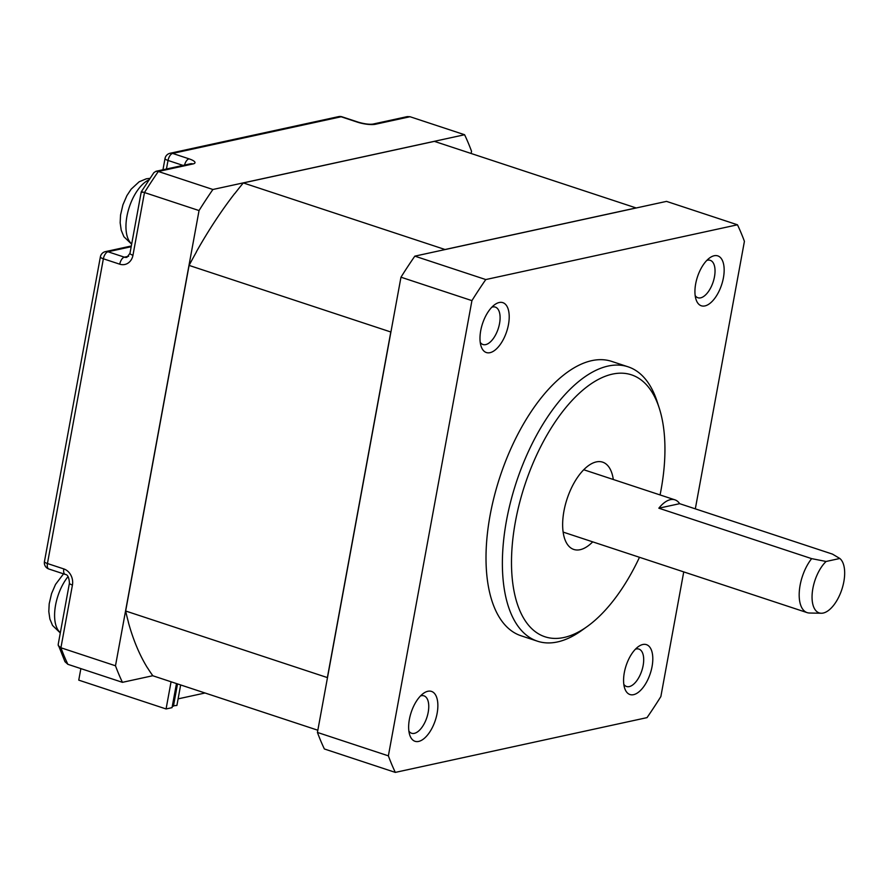 <?xml version="1.0" encoding="UTF-8"?>
<svg xmlns="http://www.w3.org/2000/svg" width="889" height="889" viewBox="0 0 889 889"><rect width="100%" height="100%" fill="white"/><g stroke="black" fill="none" stroke-linecap="round" stroke-linejoin="round"><path stroke-width="1.33" d="M180.656 684.952L176.9 705.455L172.377 705.866M173.433 706.21L177.522 683.908M205.059 692.998L178.1 698.865M660.071 494.929A137.906 66.731 108.3 0 0 659.282 408.24A137.906 66.731 108.3 0 0 612.388 374.125A137.906 66.731 108.3 0 0 515.42 521.643A137.906 66.731 108.3 0 0 564.059 637.469A137.906 66.731 108.3 0 0 587.251 626.489A137.906 66.731 108.3 0 0 639.48 557.292M587.251 626.489L581.75 630.434A144.474 69.909 -71.7 0 1 557.447 641.947A144.474 69.909 -71.7 0 1 537.489 641.202A144.474 69.909 -71.7 0 1 510.742 501.318A144.474 69.909 -71.7 0 1 608.087 366.057A144.474 69.909 -71.7 0 1 628.045 366.801A144.474 69.909 -71.7 0 1 657.204 401.795L659.282 408.24M826.092 561.47A29.315 14.191 108.3 0 0 812.246 592.985A29.315 14.191 108.3 0 0 821.269 613.243A29.315 14.191 108.3 0 0 823.225 613.043A29.315 14.191 108.3 0 0 842.261 588.151A29.315 14.191 108.3 0 0 839.838 558.481L832.448 554.103L679.641 503.674A32.837 15.891 108.3 0 0 674.929 499.84A32.837 15.891 108.3 0 0 670.384 499.662A32.837 15.891 108.3 0 0 658.838 508.197L811.646 558.636L826.092 561.47L839.838 558.481M821.269 613.243L809.501 613.021A32.837 15.891 -71.7 0 1 807.156 612.632A32.837 15.891 -71.7 0 1 799.355 590.852A32.837 15.891 -71.7 0 1 811.646 558.636M613.299 479.493A45.972 22.247 108.3 0 0 602.631 462.147A45.972 22.247 108.3 0 0 596.286 461.913A45.972 22.247 108.3 0 0 565.304 504.941A45.972 22.247 108.3 0 0 573.816 549.458A45.972 22.247 108.3 0 0 580.173 549.691A45.972 22.247 108.3 0 0 592.719 541.857M642.791 644.514A26.27 12.713 -71.7 0 1 652.059 666.572A26.27 12.713 -71.7 0 1 633.59 694.665A26.27 12.713 -71.7 0 1 624.656 688.175A26.27 12.713 -71.7 0 1 638.38 646.603A26.27 12.713 -71.7 0 1 642.791 644.514M623.822 684.33A19.702 9.535 108.3 0 0 626.556 686.497A19.702 9.535 108.3 0 0 629.279 686.597A19.702 9.535 108.3 0 0 642.558 668.15A19.702 9.535 108.3 0 0 638.913 649.081A19.702 9.535 108.3 0 0 636.191 648.981A19.702 9.535 108.3 0 0 635.424 649.192M427.853 691.275A26.27 12.713 -71.7 0 1 437.121 713.334A26.27 12.713 -71.7 0 1 418.652 741.426A26.27 12.713 -71.7 0 1 409.718 734.936A26.27 12.713 -71.7 0 1 423.442 693.364A26.27 12.713 -71.7 0 1 427.853 691.275M408.884 731.091A19.702 9.535 108.3 0 0 411.618 733.258A19.702 9.535 108.3 0 0 414.341 733.358A19.702 9.535 108.3 0 0 427.62 714.912A19.702 9.535 108.3 0 0 423.964 695.843A19.702 9.535 108.3 0 0 421.242 695.743A19.702 9.535 108.3 0 0 420.486 695.954M499.207 302.516A26.27 12.713 -71.7 0 1 508.464 324.585A26.27 12.713 -71.7 0 1 489.995 352.677A26.27 12.713 -71.7 0 1 481.06 346.177A26.27 12.713 -71.7 0 1 494.784 304.616A26.27 12.713 -71.7 0 1 499.207 302.516M480.238 342.343A19.702 9.535 108.3 0 0 482.971 344.51A19.702 9.535 108.3 0 0 485.694 344.61A19.702 9.535 108.3 0 0 498.962 326.163A19.702 9.535 108.3 0 0 495.317 307.094A19.702 9.535 108.3 0 0 492.595 306.983A19.702 9.535 108.3 0 0 491.828 307.205M714.145 255.754A26.27 12.713 -71.7 0 1 723.413 277.824A26.27 12.713 -71.7 0 1 704.933 305.916A26.27 12.713 -71.7 0 1 696.009 299.426A26.27 12.713 -71.7 0 1 709.722 257.854A26.27 12.713 -71.7 0 1 714.145 255.754M695.176 295.581A19.702 9.535 108.3 0 0 697.909 297.748A19.702 9.535 108.3 0 0 700.632 297.848A19.702 9.535 108.3 0 0 713.9 279.402A19.702 9.535 108.3 0 0 710.255 260.333A19.702 9.535 108.3 0 0 707.533 260.221A19.702 9.535 108.3 0 0 706.766 260.444M628.045 366.801L611.676 361.39A144.474 69.909 108.3 0 0 591.718 360.656A144.474 69.909 108.3 0 0 494.373 495.906A144.474 69.909 108.3 0 0 521.11 635.791L537.489 641.202M152.819 675.718L122.438 682.33L67.864 664.316L64.975 661.694L58.163 644.603L69.431 583.128A6.567 1.578 -169.6 0 0 72.431 585.062A13.135 11.057 -102.3 0 0 63.819 568.927A6.567 3.178 108.3 0 0 65.219 574.405L48.851 569.004A6.567 3.178 -71.7 0 1 47.439 563.526L63.819 568.927M122.438 682.33A351.344 170.01 -71.7 0 1 115.492 665.783L199.047 210.56A351.344 170.01 -71.7 0 1 212.893 189.49L158.32 171.477L155.919 171.31L153.83 172.699L141.251 191.846L129.972 253.321L126.905 257.321A6.567 5.523 77.7 0 1 124.36 257.165L128.638 256.243M199.047 210.56L144.474 192.546C141.295 191.557 140.484 191.524 142.029 192.457M695.32 508.852L744.415 241.341A351.344 170.01 108.3 0 0 737.47 224.795L485.772 279.557A351.344 170.01 108.3 0 0 471.926 300.626L388.371 755.85A351.344 170.01 108.3 0 0 395.327 772.397L647.014 717.634A351.344 170.01 108.3 0 0 660.86 696.565L683.741 571.905M128.405 622.1L128.372 622.311A315.228 152.53 108.3 0 0 147.552 668.017L147.663 668.05A315.228 152.53 -71.7 0 0 152.852 675.773L317.829 730.225M434.388 141.362L636.102 207.937L445.022 249.509L243.308 182.934L434.388 141.362M189.09 265.411L390.804 331.986L327.374 677.585L125.66 611.01L189.09 265.411A315.228 152.53 -71.7 0 1 196.48 251.854L196.302 252.154M128.372 622.311L128.472 622.356A315.228 152.53 -71.7 0 1 125.66 611.01M234.796 193.58L234.74 193.646A315.228 152.53 -71.7 0 1 243.308 182.934M737.47 224.795L666.517 201.381L414.83 256.143A351.344 170.01 108.3 0 0 400.972 277.201L317.429 732.436A351.344 170.01 108.3 0 0 324.374 748.971L395.327 772.397M471.926 300.626L400.972 277.201M388.371 755.85L317.429 732.436M485.772 279.557L414.83 256.143M176.467 683.563L172.044 707.655L166.076 708.955L78.754 680.141L80.866 668.606M212.893 189.49L464.591 134.739A351.344 170.01 -71.7 0 1 471.537 151.274L471.126 153.486M171.066 681.785L166.076 708.955M234.629 193.613A315.228 152.53 108.3 0 0 196.369 251.82M115.492 665.783L60.919 647.77L58.252 645.67M464.591 134.739L410.018 116.726L375.347 124.271A13.135 3.156 10.4 0 1 357.489 122.171L341.12 116.77L172.633 153.419L189.013 158.831A13.135 3.156 10.4 0 1 192.991 163.943L158.32 171.477A351.344 170.01 108.3 0 0 144.474 192.546L132.961 255.254A6.567 1.578 -169.6 0 1 129.972 253.321M357.489 122.171A6.567 3.178 -71.7 0 1 358.4 122.204C364.368 123.915 369.168 124.549 372.791 124.116L407.329 116.603L410.018 116.726M658.838 508.197L679.641 503.674M148.963 179.9A34.804 16.847 108.3 0 0 128.183 210.837A34.804 16.847 108.3 0 0 131.705 243.886M68.02 576.639A34.804 16.847 108.3 0 0 60.352 632.635M72.431 585.062L60.919 647.77A351.344 170.01 108.3 0 0 67.864 664.316M131.183 246.72L107.991 251.765A6.567 3.178 -71.7 0 0 103.368 258.788A6.567 1.578 -169.6 0 1 100.379 256.854L44.45 561.581A6.567 1.578 -169.6 0 0 47.439 563.526L103.368 258.788L119.748 264.189A13.135 11.057 -102.3 0 0 132.961 255.254M183.034 165.41L168.021 160.453L166.443 169.01M131.316 245.986L105.447 251.62A6.567 5.523 -102.3 0 1 107.991 251.765L124.36 257.165A6.567 3.178 -71.7 0 0 119.748 264.189M372.791 124.116A6.567 5.523 77.7 0 1 375.347 124.271M338.576 116.626A6.567 5.523 -102.3 0 1 341.12 116.77A6.567 3.178 -71.7 0 1 342.032 116.803A6.567 6.567 0 0 0 338.576 116.626L170.088 153.275A6.567 6.567 0 0 0 165.021 158.509L162.954 169.777M192.991 163.943A6.567 5.523 -102.3 0 0 190.446 163.787L155.919 171.299M184.556 165.076A6.567 3.178 -71.7 0 1 189.013 158.831M165.021 158.509A6.567 1.578 -169.6 0 0 168.021 160.453A6.567 3.178 -71.7 0 1 172.633 153.419A6.567 5.523 -102.3 0 0 170.088 153.275M131.639 244.197L123.893 236.718L121.226 230.251L120.159 222.795L120.537 215.06L122.915 204.837L126.883 195.647L131.127 189.19L139.14 181.789L146.318 178.8L149.997 178.356M60.296 632.957L52.551 625.467L49.873 619L48.806 611.543L49.195 603.809L51.562 593.585L55.54 584.406L63.53 573.85M807.156 612.632L563.148 532.1M674.929 499.84L583.729 469.736M358.4 122.204L342.032 116.803M105.447 251.62A6.567 6.567 0 0 0 100.379 256.854M65.219 574.405C67.675 574.538 69.086 577.45 69.431 583.128M44.45 561.581A6.567 6.567 0 0 0 48.851 569.004"/></g></svg>
